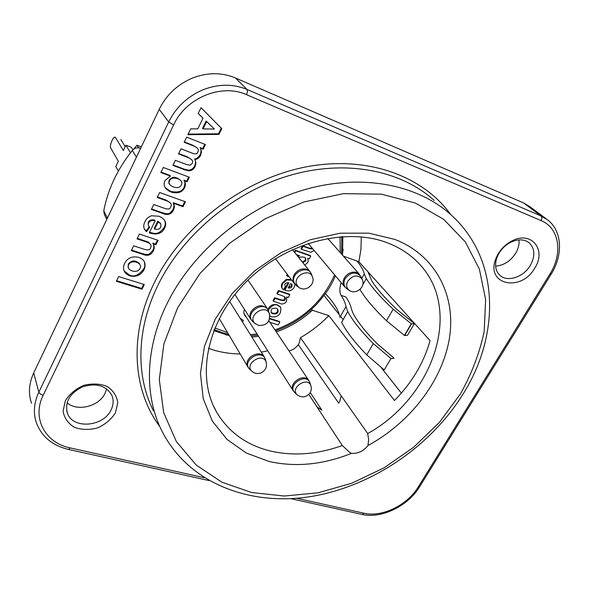<?xml version="1.0" encoding="UTF-8"?>
<svg xmlns="http://www.w3.org/2000/svg" width="589" height="589" viewBox="0 0 589 589"><rect width="100%" height="100%" fill="white"/><g stroke="black" fill="none" stroke-linecap="round" stroke-linejoin="round"><path stroke-width="0.88" d="M132.23 270.977C136.059 271.941 138.665 271.095 140.049 268.444C141.308 265.749 140.123 263.681 136.493 262.252C132.613 261.266 129.978 262.112 128.593 264.792C127.334 267.502 128.549 269.563 132.23 270.977M173.527 187.007C177.51 188.222 180.109 187.56 181.338 185.027C182.605 182.391 181.456 180.3 177.893 178.747C173.6 177.451 170.832 178.136 169.566 180.794C168.226 183.253 169.544 185.329 173.527 187.007M203.043 128.895L214.418 129.065L206.643 121.584L203.043 128.895M154.642 229.099C157.646 229.835 159.693 229.136 160.782 227.015L160.893 224.004L158.191 221.876L154.642 229.099M143.672 284.354L141.647 288.433L116.622 280.695M157.462 240.121L155.518 244.052L152.787 243.147C154.09 245.333 154.156 247.645 153.007 250.097L149.834 253.668C148.362 253.815 149.635 255.493 142.59 253.682L131.561 250.082M150.298 244.148C149.142 242.462 147.434 241.416 145.166 241.004L137.274 238.368M149.201 226.669L146.182 230.962L144.364 228.959M154.546 220.581L154.797 220.065C151.483 219.344 149.282 220.131 148.192 222.428L148.347 225.462M164.405 219.992C165.568 222.325 165.524 224.77 164.265 227.317C157.764 236.329 153.744 232.935 149.496 232.375M160.532 223.415L157.793 221.184L154.244 228.399L154.9 228.576M188.679 176.965L186.588 181.184L183.849 180.168C185.123 181.419 185.218 183.739 184.136 187.14C182.538 191.506 178.055 192.92 170.67 191.396L165.163 187.626M169.389 175.691L170.015 175.441L161.047 172.121M180.904 180.654L177.451 178.106C175.485 178.099 174.072 175.169 169.146 180.146C168.675 182.605 168.807 183.952 169.536 184.188M184.791 201.571L182.583 206.003L173.218 202.66L174.005 205.9L173.203 209.25C169.382 213.733 169.86 214.897 162.019 212.636L151.609 208.992M170.464 203.006L166.245 200.172L157.447 197.02M204.825 144.298L202.697 148.605L200.15 147.611C201.283 149.893 201.291 152.256 200.172 154.693C198.088 157.734 196.218 159.133 194.576 158.897C195.717 161.114 195.754 163.411 194.694 165.781C193.457 168.417 191.432 169.89 188.627 170.206L184.504 169.264L173.085 164.972M197.256 148.001L192.883 145.255L184.335 141.92M191.624 159.619L187.118 156.748L178.681 153.515M221.258 128.152L218.46 133.791L188.149 134.101M202.528 117.66L198.235 113.427M213.814 128.483L206.157 121.01L202.572 128.314L203.33 128.328M144.231 261.413C145.122 264.616 144.946 267.134 143.679 268.959C138.835 275.218 134.108 277.25 129.514 275.07L124.051 270.852M139.895 264.49C139.615 263.379 138.356 262.385 136.125 261.516C133.674 260.154 131.038 261.001 128.233 264.049L128.343 267.907M111.063 409.937C103.517 426.819 72.94 429.491 67.448 413.36C64.584 402.294 69.524 393.496 82.276 386.966C95.926 382.666 105.748 385.361 111.733 395.057C113.81 399.813 113.581 404.768 111.063 409.937M115.348 412.977L117.8 402.78C116.777 395.977 113.235 390.522 107.154 386.421C99.946 383.645 92.127 383.299 83.69 385.375C75.701 388.902 69.583 394.026 65.342 400.763L63.067 411.174C64.319 418.013 68.059 423.381 74.273 427.29C81.503 429.86 89.219 430.08 97.421 427.953C105.166 424.492 111.137 419.501 115.348 412.977M534.731 268.142C546.695 250.266 531.852 230.844 512.651 240.584C504.552 244.649 498.898 250.833 495.68 259.145C485.623 284.936 521.155 292.424 534.731 268.142M139.137 257.481C144.747 259.756 146.389 263.835 144.055 269.703C140.8 275.284 136.066 277.323 129.874 275.821C123.999 273.487 122.21 269.387 124.522 263.519C127.46 257.82 132.334 255.803 139.137 257.481M201.033 107.706L221.781 128.682L218.953 134.373L187.862 134.704L190.726 128.829L197.794 128.873L203.043 118.161L198.198 113.5L201.033 107.706M192.102 163.528C193.597 161.231 192.088 159.177 187.574 157.366L178.496 153.891L180.97 148.811L191.322 152.801C195.349 154.436 197.484 154.215 197.727 152.131C199.318 149.724 197.86 147.633 193.347 145.858L184.158 142.273L186.654 137.163L205.473 144.555L203.168 149.208L200.621 148.214L201.49 151.822L200.643 155.305C199.45 157.727 197.58 159.126 195.04 159.516L195.931 163.065L195.15 166.407C193.744 169.198 191.719 170.67 189.076 170.839L184.946 169.897L172.894 165.362L175.36 160.318L186.153 164.412L189.989 165.251L192.102 163.528M170.67 206.967C172.194 204.435 170.862 202.388 166.665 200.834L157.234 197.47L159.648 192.515L185.447 201.806L183.024 206.68L173.645 203.33L174.432 206.658L173.622 209.927C171.23 214.47 167.497 215.603 162.424 213.314L151.38 209.448L153.781 204.538L163.727 208.042C167.961 209.647 170.28 209.286 170.67 206.967M170.442 176.082L160.849 172.533L163.293 167.49L189.327 177.208L187.037 181.832L184.291 180.816C185.638 182.855 185.734 185.182 184.578 187.788C182.053 192.463 177.561 193.884 171.097 192.051C164.883 189.268 162.844 185.447 164.979 180.573L170.442 176.082M164.677 228.017C161.953 233.656 156.814 235.269 149.253 232.861L155.194 220.757C152.05 219.962 149.849 220.75 148.583 223.121C147.795 224.623 148.185 225.955 149.768 227.126L146.573 231.668C143.51 229.165 142.943 225.874 144.879 221.788C146.44 218.593 148.671 216.59 151.564 215.788L158.927 216.215C165.126 218.836 167.048 222.767 164.677 228.017M155.916 244.774L153.177 243.861C154.495 246.128 154.568 248.448 153.398 250.818C151.056 255.14 147.581 256.333 142.965 254.411L131.303 250.605L133.644 245.812L143.23 248.963C147.706 250.472 150.121 250.119 150.467 247.917C152.19 245.363 150.556 243.294 145.549 241.718L137.023 238.876L139.379 234.047L158.11 240.334L155.916 244.774M116.342 281.262L118.639 276.55L144.32 284.553L142.015 289.192L116.342 281.262M106.653 388.865L105.056 393.305C99.04 406.454 77.306 411.976 67.043 402.751M530.255 265.529C523.43 277.309 507.129 282.529 499.744 275.181C495.474 270.881 494.51 265.094 496.851 257.805C499.59 250.708 504.42 245.429 511.333 241.969C518.497 238.884 524.49 239.208 529.32 242.955C535.003 248.749 535.313 256.274 530.255 265.529M518.983 239.9C519.41 244.354 518.291 248.838 515.618 253.351C510.464 261.185 503.794 265.44 495.614 266.125M311.603 309.225L312.391 310.27C301.737 319.967 289.707 327.189 276.293 331.931M258.527 336.312L251.871 337.041M229.371 335.656L213.77 330.635M342.842 236.557L342.562 255.199M289.044 350.978C292.895 349.984 295.972 347.863 298.27 344.624L299.286 342.872L300.449 337.688C310.94 331.636 320.394 324.281 328.809 315.623L394.475 400.52C411.969 382.74 423.83 362.765 430.058 340.611L358.9 261.737L343.387 256.127M358.9 261.737L360.947 249.272L361.315 236.859M208.403 348.32L214.271 350.241C222.59 352.627 231.241 353.871 240.202 353.982M261.332 352.163L267.752 350.801M312.391 310.27L328.809 315.623M343.166 249.213L342.695 252.225L341.775 251.886M317.346 407.367L308.85 394.416M140.454 148.722L140.138 148.222C137.127 147.302 134.52 148.053 132.311 150.467C117.498 169.058 107.986 189.135 103.767 210.7L104.327 214.344L106.8 219.417M140.138 148.222L138.459 147.581L136.965 145.247L133.6 149.231M229.195 335.362L225.72 334.824M309.924 310.727L310.712 311.772M324.075 295.464L339.419 314.85M340.53 316.249L343.181 319.599M381.23 367.661L401.367 393.091M300.449 337.688L341.164 395.72L339.794 401.234L338.668 403.119L298.27 344.624M310.248 392.539L321.852 410.121L317 406.933L342.319 445.527L349.844 452.543L351.464 453.346C357.935 453.802 363.442 451.196 367.963 445.542C409.973 422.688 442.221 381.179 449.348 338.646C456.342 296.245 436.125 255.376 394.777 239.392L368.773 233.148L340.089 233.192L310.337 239.73L281.277 252.497L254.698 270.807L232.213 293.543L215.154 319.297L204.42 346.479L200.451 373.478L203.242 398.797L212.364 421.135L227.067 439.468L246.379 453.066L269.202 461.504C295.811 467.394 323.228 464.677 351.464 453.346M317 406.933L308.813 394.453M342.319 445.527C317.39 454.48 293.322 456.291 270.115 450.96C246.6 445.107 228.856 432.311 216.877 412.572C195.938 377.1 206.592 321.741 245.76 282.264C284.767 242.675 345.64 226.625 387.452 242.83C399.32 247.373 409.384 253.837 417.638 262.208C464.25 308.025 433.821 397.015 367.713 433.563L341.164 395.72M367.963 445.542L368.67 439.666L367.713 433.563M546.194 218.821L530.225 206.923L523.584 202.933L235.372 77.939C221.648 72.248 207.269 72.314 192.235 78.153C177.355 84.536 166.356 94.925 159.221 109.311L33.706 372.94C28.898 383.402 28.176 393.511 31.534 403.274M341.164 396.139L339.794 401.234L338.668 403.119M359.989 289.457L360.078 289.611C365.173 298.328 373.971 308.702 386.465 320.74L404.665 335.597L407.595 335.229L414.398 323.619L411.497 323.921L393.128 309.196C380.479 297.305 371.534 287.093 366.306 278.56L364.289 273.973C363.442 270.263 361.02 265.956 357.008 261.052M341.053 295.347L345.905 296.989C348.865 301.369 350.691 305.33 351.375 308.886L353.106 313.444C357.648 321.962 365.57 331.968 376.872 343.468L394.129 358.2L391.148 358.694L373.286 343.586C361.086 331.268 352.575 320.578 347.746 311.507L345.957 306.597C345.434 303.254 343.799 299.507 341.053 295.347C339.419 292.49 339.448 288.264 341.149 282.661M390.919 358.524L384.234 369.951L366.763 354.887C354.711 342.43 346.339 331.585 341.635 322.345L347.746 311.507M360.078 289.611L360.38 289.081M362.662 285.032L366.306 278.56M404.429 335.428L411.262 323.759M118.367 171.068L115.827 166.54L118.323 161.231L110.68 147.92C109.245 145.895 113.081 136.464 115.061 137.156L115.253 137.23M130.493 152.765L125.877 145.218L131.31 147.265L132.9 149.827M115.54 137.524L123.351 150.57L125.877 145.218M125.185 146.683L120.833 139.534M367.934 271.75L371.681 280.6C376.599 288.617 384.919 298.167 396.647 309.262L414.398 323.619M325.408 293.646C334.051 302.746 338.889 310.631 339.927 317.324L345.957 306.597M361.764 278.472L364.289 273.973M411.497 323.921L404.665 335.597M141.323 146.897L136.965 145.247M302.319 262.009L305.286 260.345L305.374 258.019M288.441 287.476L291.489 285.982L291.636 284.075M271.05 312.222L272.7 313.142C274.945 313.701 276.536 313.157 277.478 311.515L277.633 309.262M269.858 322.316L278.236 324.937L279.812 322.043L269.637 318.848M269.88 315.976L271.522 316.779C275.814 317.353 278.722 316.05 280.261 312.877C282.256 304.587 278.626 306.847 277.817 305.419C275.623 303.71 272.633 304.992 268.849 309.269L268.289 310.55M276.042 308.378C277.743 308.533 278.361 309.792 277.912 312.148C277.426 313.62 275.836 314.165 273.134 313.775C271.433 313.65 270.793 312.391 271.22 310.013C271.617 308.548 273.222 308.003 276.042 308.378M280.6 300.169L275.019 298.351L273.429 301.303L280.224 303.504C280.762 304.108 284.59 304.697 286.6 301.193L286.747 296.937L288.345 297.467L289.832 294.728L278.914 291.121L277.316 294.088L282.278 295.722C285.496 297.011 286.394 298.255 284.966 299.448C285.356 300.559 283.898 300.802 280.6 300.169M291.783 280.261L286.88 279.9L282.668 283.618C281.476 286.71 281.682 288.698 283.287 289.589L285.37 286.791L284.818 284.384C285.429 283.022 286.777 282.514 288.853 282.86L284.84 290.281C289.155 291.629 292.284 290.583 294.228 287.145L294.979 284.347M288.198 287.933L290.591 283.5L292.122 284.752L291.945 286.585C291.584 287.741 290.333 288.19 288.198 287.933M287.682 274.849L287.02 276.079L289.17 276.808M304.83 265.146L307.591 262.539C308.283 262.186 308.312 260.794 307.672 258.357L309.269 258.924L310.793 256.112L295.678 250.745L294.728 252.519M296.414 254.625L299.602 255.751L297.975 256.576M299.212 258.122C299.514 257.018 301.082 256.716 303.931 257.224C305.477 257.238 306.081 258.475 305.757 260.927L302.79 262.598M312.479 248.484L311.61 248.948L309.35 248.514L303.092 246.268L301.45 249.316L310.874 252.306L314.099 250.413M242.499 322.05L243.382 320.387L240.437 318.759M240.04 318.119L242.808 320.07M301.634 248.97L300.979 248.735L302.613 245.694L308.872 247.94L311.132 248.374L312.001 247.91M294.264 251.937L295.214 250.17L310.315 255.53L310.131 255.876M297.511 255.994L298.601 255.398M287.226 275.704L286.571 275.475L287.233 274.246M285.054 289.891L284.391 289.67L288.154 282.705M282.33 288.477C281.093 287.057 281.056 285.231 282.227 283.014L286.431 279.304L291.327 279.657M273.649 300.891L272.994 300.677L274.584 297.732L280.158 299.551C282.772 300.419 284.229 300.184 284.524 298.837L284.723 296.812M277.529 293.69L276.874 293.477L278.472 290.51L289.383 294.117L289.162 294.515M267.914 309.77L268.422 308.636C270.41 305.124 273.392 303.843 277.375 304.8L280.165 306.994M269.74 318.377L279.377 321.41L279.142 321.837M246.268 317.059C243.912 315.108 243.301 312.531 244.435 309.321M342.091 236.609L342.099 240.665M217.849 331.165L214.05 329.936M282.286 282.897L282.735 283.508M285.613 287.41L286.063 288.021M288.809 288.073L289.118 287.498M302.68 262.458L302.945 261.965M310.101 248.757L310.315 248.352M360.041 275.394L356.647 272.435C351.736 271.345 347.643 273.171 344.366 277.912C342.629 281.321 342.754 284.266 344.742 286.755L345.772 287.741M346.45 288.36C343.637 285.908 343.196 282.691 345.125 278.707C350.683 272.066 355.837 271.234 360.586 276.226M310.653 272.685L309.814 271.389C307.208 268.775 303.821 268.223 299.661 269.725C294.471 272.633 292.328 276.58 293.234 281.557L295.273 284.605M312.656 277.522L312.185 276.226C308.702 268.12 293.396 275.954 296.539 284.259L298.483 287.093L296.09 285.385L293.955 282.271C290.679 273.112 307.141 264.741 311.117 273.48L311.456 274.341M268.076 310.138L267.237 308.607C261.833 303.968 256.443 304.984 251.061 311.64C249.589 314.614 249.648 317.309 251.223 319.717L252.099 320.777M252.806 321.572C243.632 313.584 264.034 299.484 268.385 310.756M309.394 381.827L308.658 380.457C303.909 372.594 287.697 383.697 293.41 390.868L294.154 391.766M294.809 392.546C286.814 385.412 305.794 372.425 309.689 382.379M264.829 358.038L264.225 356.794C259.543 349.262 244.082 357.773 247.468 366.056L248.705 368.081M266.427 363.207L266.073 361.83C262.466 352.053 244.126 363.928 251.731 371.129L249.515 369.06C241.343 361.109 261.207 348.254 265.212 358.885M204.258 477.723L70.187 447.92C45.272 442.994 31.637 418.124 43.152 395.337L173.6 124.942C185.969 97.745 221.626 83.189 246.526 94.682L541.158 220.625C559.484 227.995 563.077 253.601 549.868 274.143L418.264 486.985C407.367 505.207 381.944 517.584 363.892 513.21L296.665 498.265M450.74 214.602C422.549 175.389 365.887 154.767 304.226 167.261C242.653 179.77 182.678 225.675 155.076 281.203C128.564 333.749 132.437 390.117 159.847 426.642M103.767 210.7L107.404 218.144M132.311 150.467L136.449 157.145M177.606 307.841L199.973 273.48L229.776 243.117L265.183 218.762L303.909 201.968L343.439 193.671L381.311 194.156L415.333 203.028L443.76 219.38L465.347 241.917L479.38 269.151L485.623 299.477L484.195 331.357C479.66 352.907 471.701 373.816 460.326 394.085L439.357 422.431L413.574 447.323L383.999 467.857L351.766 483.238L318.082 492.809L284.244 496.026L251.658 492.529L221.81 482.163L196.218 465.038L176.391 441.61L163.705 412.705L159.295 379.588L163.875 343.961L177.606 307.841M451.041 214.867C417.476 184.445 361.499 173.24 304.373 189.754C247.321 206.356 194.053 250.237 168.101 301.546C144.857 347.12 143.893 395.764 162.078 431.354C188.671 483.326 249.515 506.157 310.057 496.682C370.923 486.963 430.014 447.206 462.969 394.218C500.179 335.362 500.333 259.182 451.041 214.867M153.442 410.82C135.558 375.73 136.324 328.066 158.743 283.618C183.768 233.583 235.357 191.035 290.841 175.102C346.391 159.258 401.102 170.457 434.189 200.415M541.158 220.625L541.924 217.967L541.07 215.986L247.108 89.491C233.038 83.704 218.269 83.829 202.785 89.881C187.457 96.493 176.096 107.191 168.697 121.975L173.6 124.942M246.526 94.682L247.498 91.56L247.108 89.491L235.372 77.939M159.221 109.311L168.697 121.975L38.822 392.215C33.86 402.913 33.094 413.22 36.518 423.145C41.907 436.883 52.635 445.667 68.699 449.488L70.187 447.92M43.152 395.337L40.332 394.041L38.822 392.215L33.706 372.94M363.892 513.21L362.375 514.433L361.727 514.359M549.868 274.143L551.083 274.29M418.264 486.985L419.692 486.647M290.789 498.655L362.11 514.447C381.429 518.961 407.941 506.106 419.53 486.904L551.01 274.408C563.298 255.125 562.259 231.182 547.799 220.014L541.07 215.986L523.584 202.933M68.434 449.429L208.918 480.528M366.763 354.887L373.286 343.586M386.465 320.74L393.128 309.196M227.501 332.498L214.823 328.036M340.044 236.756L340.214 252.541M334.574 274.827C322.838 301.296 302.96 319.65 274.938 329.899M257.076 334.037L250.369 334.633M362.382 279.863L361.963 278.906C357.523 274.378 352.796 275.159 347.775 281.248C345.986 284.907 346.369 287.859 348.916 290.105L349.682 290.591M311.117 273.473L312.185 276.226C316.286 284.207 305.308 292.902 298.483 287.093L299.234 287.616M269.755 315.063L269.335 313.547C265.241 303.291 246.673 316.175 255 323.494L255.501 323.906M311.073 386.362L310.749 385.302C307.097 376.283 289.832 388.107 297.04 394.689L297.335 394.954M265.241 358.87L266.073 361.83C267.281 366.579 265.757 370.201 261.501 372.69C257.908 374.184 254.647 373.669 251.731 371.129L252.033 371.409M67.448 413.36L66.667 410.739M496.851 257.805L495.68 259.145M511.333 241.969L512.651 240.584M529.32 242.955L528.767 242.513M216.877 412.572L213.137 405.225M417.638 262.208L416.43 261.008M341.782 236.623L341.517 254.014M335.45 275.866C331.629 283.927 329.531 289.611 316.705 304.189C305.021 316.337 291.305 325.216 275.549 330.819M257.776 335.134L251.113 335.826M228.561 334.287L222.716 332.8L214.16 329.656M308.18 243.36L344.661 286.843M327.712 238.383L359.364 274.216M346.384 288.433L348.916 290.105C355.874 295.612 366.41 286.585 361.963 278.906L360.689 276.153M275.461 258.681L294.345 283.648M292.387 249.596L309.814 271.374M234.886 294.456L251.135 319.761M247.962 280.084L267.318 308.533M252.747 321.601L255 323.494L258.718 325.445C266.935 325.643 270.476 321.682 269.335 313.547L268.466 310.697M243.993 313.481L293.315 390.941M268.878 320.85L308.732 380.376M294.721 392.605L297.04 394.689C301.84 398.12 306.147 397.568 309.954 393.025C311.441 390.573 311.706 387.996 310.749 385.302L309.755 382.313M219.241 318.516L248.05 367.256M229.614 301.45L264.225 356.779"/></g></svg>
